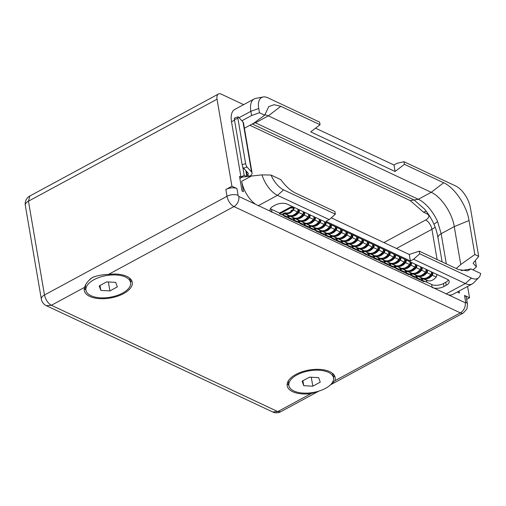 <?xml version="1.0" encoding="UTF-8"?>
<svg xmlns="http://www.w3.org/2000/svg" width="506" height="506" viewBox="0 0 506 506"><rect width="100%" height="100%" fill="white"/><g stroke="black" fill="none" stroke-linecap="round" stroke-linejoin="round"><path stroke-width="0.76" d="M467.595 286.447L469.536 297.794L464.514 295.434L465.672 302.221A0.93 0.468 -118.4 0 1 465.223 302.746L448.329 294.815A21.157 10.582 61.6 0 0 452.946 294.365L472.288 283.904A21.157 10.582 -118.4 0 1 465.343 283.531L413.598 259.23L410.379 260.976L326.009 221.362L329.235 219.623L277.49 195.329A21.157 10.582 -118.4 0 1 262.007 174.88L242.431 177.056L239.869 178.441M459.1 291.039L459.442 293.056L458 292.379L457.886 291.696M263.057 96.975A18.893 9.443 61.6 0 0 258.73 108.493L259.458 112.724L264.701 115.185L268.724 106.652L274.075 104.691L280.811 106.298L320.058 124.723L319.609 122.104L267.87 97.81A18.893 9.443 61.6 0 0 263.057 96.975L255.701 98.411A21.157 10.582 61.6 0 0 254.138 98.961L234.797 109.422A21.157 10.582 61.6 0 0 231.514 121.769L234.531 120.137M251.533 175.961L241.685 181.281L243.456 191.641L242.013 190.964L239.521 176.379L240.964 177.056L231.514 121.769M241.685 181.281A21.157 10.582 61.6 0 0 255.72 204.38L238.826 196.442A0.93 0.468 -118.4 0 1 238.098 195.367L236.941 188.58L231.919 186.227L217.049 99.214L28.456 201.192A8.887 4.314 170.3 0 0 25.3 205.322L41.334 299.122A8.887 8.887 0 0 0 46.312 305.668L272.715 411.973A8.887 8.887 0 0 0 280.703 411.751L318.906 391.094M243.626 104.647L221.343 94.186A8.887 4.446 61.6 0 0 218.428 94.027A8.887 4.446 61.6 0 0 217.049 99.214M465.672 302.221A7.957 3.865 170.3 0 1 467.455 304.157L466.298 297.376A7.957 3.865 170.3 0 0 464.514 295.434M469.536 297.794L466.633 299.362M246.783 176.531L244.183 175.31L240.964 177.056M246.846 176.524L245.846 170.674M242.709 166.657L244.183 175.31M237.896 118.366L234.423 119.524A2.745 0.721 -108.4 0 1 234.582 118.031L238.054 116.88A2.745 0.721 71.6 0 0 237.896 118.366L245.625 163.59A2.745 0.721 71.6 0 0 247.054 167.062L251.533 171.92A7.4 3.593 -9.7 0 1 252.051 172.925A7.4 3.593 -9.7 0 1 249.762 176.17M234.423 119.524L242.153 164.741A2.745 0.721 -108.4 0 0 243.582 168.22L248.06 173.071A3.605 1.752 -9.7 0 1 248.313 173.564A3.605 1.752 -9.7 0 1 247.156 175.171L246.662 175.455M238.054 116.88A2.745 0.721 71.6 0 1 238.516 117.12L242.994 121.971L251.533 171.92M254.138 98.961A21.157 10.582 61.6 0 0 250.856 111.307L251.577 115.539L241.893 120.776M320.058 124.723L310.716 131.883L395.078 171.496L393.972 164.994L397.191 163.248L403.978 161.718L404.42 164.336L443.667 182.767C454.597 187.543 466.76 205.645 469.043 220.527L474.856 254.531L478.695 256.333L470.416 207.89A18.893 9.443 61.6 0 0 455.716 186.012L403.978 161.718M315.554 128.176L393.972 164.994M473.002 269.881L476.431 266.833L473.097 263.259L478.695 256.333M456.241 268.534L460.745 264.524L474.856 254.531M333.505 377.849A22.643 10.993 170.3 0 0 328.438 372.334A22.643 10.993 170.3 0 0 302.733 372.467A22.643 10.993 170.3 0 0 288.869 385.477A22.643 10.993 170.3 0 0 293.942 390.993A22.643 10.993 170.3 0 0 319.647 390.86A22.643 10.993 170.3 0 0 333.505 377.849L333.037 375.11A22.643 10.993 170.3 0 0 332.334 373.213M288.439 380.714A22.643 10.993 170.3 0 0 288.401 382.745L288.869 385.477M318.635 377.634L309.571 377.141L302.126 381.17L303.745 385.686L312.803 386.186L320.247 382.156L318.635 377.634M312.803 386.186L311.279 377.236M303.745 385.686L302.898 380.752M251.577 115.539L259.458 112.724M244.411 128.22L253.848 123.116L264.701 115.185M252.051 172.925L243.512 122.977A7.4 3.593 170.3 0 0 242.994 121.971M271.039 175.051A18.893 9.443 -118.4 0 0 283.607 189.883L335.345 214.177L334.902 211.559L295.656 193.128C290.457 190.617 285.498 186.113 280.779 179.617L271.039 175.051L262.007 174.88M448.329 294.815L255.72 204.38M335.345 214.177L329.235 219.623M419.265 251.172L419.714 253.791L471.453 278.085A18.893 9.443 -118.4 0 0 478.834 277.528A18.893 9.443 -118.4 0 0 480.7 273.493L470.966 268.92L467.677 270.824L458.512 269.597L419.265 251.172L409.265 254.474L331.24 217.833M419.714 253.791L413.598 259.23M409.265 254.474L410.379 260.976M470.966 268.92L461.2 270.634M84.603 287.326A24.332 11.815 170.3 0 0 84.3 290.488A24.332 11.815 170.3 0 0 98.948 298.61A24.332 11.815 170.3 0 0 123.635 293.6A24.332 11.815 170.3 0 0 132.268 282.291A24.332 11.815 170.3 0 0 108.467 274.423C102.642 274.562 97.361 275.549 92.623 277.389C88.272 280.463 85.596 283.777 84.603 287.326L51.403 305.282L46.312 305.668M218.428 94.027L29.835 196.012L28.456 201.192L44.484 294.992C45.629 299.849 47.931 303.277 51.403 305.282L277.8 411.587L272.715 411.973M467.455 304.157L466.937 308.951L463.256 313.037L330.405 384.876L334.871 380.727A24.332 11.815 170.3 0 0 335.174 377.565A24.332 11.815 170.3 0 0 320.519 369.443A24.332 11.815 170.3 0 0 295.839 374.453A24.332 11.815 170.3 0 0 287.199 385.762A24.332 11.815 170.3 0 0 311 393.63L318.571 391.195M443.446 283.524L443.958 286.516A8.463 4.111 -9.7 0 1 432.168 287.497L431.656 284.505A8.463 4.111 170.3 0 0 443.446 283.524L445.704 282.304A8.463 4.111 170.3 0 0 448.373 279.963M443.958 286.516L446.21 285.295L445.704 282.304M279.514 213.07L271.469 209.288L271.981 212.28A8.463 4.111 -9.7 0 1 270.084 210.218A8.463 4.111 -9.7 0 1 273.088 206.284L275.346 205.063A8.463 4.111 -9.7 0 1 287.13 204.082L447.323 279.299A8.463 4.111 -9.7 0 1 449.214 281.361A8.463 4.111 -9.7 0 1 446.21 285.295M431.656 284.505L425.685 281.703M411.871 275.498L411.979 276.099L412.339 275.719L409.999 275.011L410.265 274.783L409.67 274.461L408.93 274.669L395.958 268.578L396.318 268.193L393.984 267.491L394.25 267.263L393.649 266.94L392.915 267.149L379.936 261.058L380.297 260.672L377.963 259.97L378.229 259.742L377.628 259.42L376.894 259.629L363.922 253.538L364.345 253.221L363.744 252.899L363.175 253.025L361.613 251.899L360.873 252.108L347.9 246.017L348.261 245.631L345.927 244.923L346.193 244.702L345.592 244.379L344.858 244.588L331.879 238.49L332.246 238.111L329.906 237.403L330.108 237.105L328.837 237.067L315.864 230.97L316.225 230.591L313.891 229.882L314.156 229.654L313.556 229.332L312.822 229.541L299.843 223.45L300.203 223.064L297.87 222.362L298.135 222.134L297.534 221.811L296.801 222.02L283.828 215.929L284.189 215.543L279.552 213.924L290.931 207.77L291.734 208.143L292.285 207.852A1.145 0.822 115.2 0 1 292.936 207.802A1.145 0.822 115.2 0 1 293.006 209.484A9.184 6.584 115.2 0 1 285.378 212.824A1.651 1.183 -64.8 0 0 284.562 212.944L282.658 213.968L282.797 214.772L284.695 213.747A0.721 0.519 -64.8 0 1 285.055 213.69A10.114 7.255 115.2 0 0 293.455 210.022A2.075 1.486 115.2 0 0 293.569 207.106M424.547 281.33L423.883 281.69L411.979 276.099M395.856 267.978L395.958 268.578M379.835 260.457L379.936 261.058M363.814 252.937L363.922 253.538M347.799 245.41L347.9 246.017M331.778 237.89L331.879 238.49M315.763 230.369L315.864 230.97M299.742 222.849L299.843 223.45M283.721 215.328L283.828 215.929M291.734 208.143L291.595 207.346L290.798 206.967L279.42 213.121L279.552 213.924M270.419 208.624A8.463 4.111 170.3 0 0 271.469 209.288M291.595 207.346L292.145 207.049A2.075 1.486 115.2 0 1 293.069 206.872M430.163 275.321L429.822 275.669M424.825 272.81L424.483 273.164M419.487 270.305L419.145 270.659M414.142 267.8L413.8 268.148M408.804 265.289L408.462 265.644M403.465 262.785L403.124 263.133M398.127 260.28L397.786 260.628M392.789 257.769L392.447 258.123M387.444 255.264L387.103 255.612M382.106 252.753L381.764 253.108M376.768 250.249L376.426 250.596M371.429 247.744L371.088 248.092M366.085 245.233L365.749 245.587M360.746 242.728L360.405 243.076M355.408 240.217L355.067 240.571M350.07 237.712L349.728 238.06M344.731 235.208L344.39 235.556M339.387 232.697L339.052 233.051M334.049 230.192L333.707 230.54M328.71 227.681L328.369 228.035M323.372 225.176L323.03 225.531M318.034 222.672L317.692 223.019M312.689 220.161L312.354 220.515M307.351 217.656L307.009 218.004M302.012 215.151L301.671 215.499M296.674 212.64L296.333 212.994M291.02 210.502L291.639 210.167L291.02 210.502M409.999 275.011L409.93 274.587M393.984 267.491L393.908 267.067M377.963 259.97L377.893 259.54M361.942 252.443L361.872 252.02M345.927 244.923L345.851 244.499M329.906 237.403L329.836 236.979M313.891 229.882L313.815 229.458M297.87 222.362L297.8 221.938M281.848 214.841L281.779 214.411M290.798 206.967L290.931 207.77M297.465 208.94A2.075 1.486 115.2 0 1 297.351 211.85A10.114 7.255 115.2 0 1 288.951 215.524A0.721 0.519 -64.8 0 0 288.597 215.575L286.693 216.6L282.797 214.772M297.813 209.414A2.075 1.486 115.2 0 1 298.407 209.376M298.907 209.617A2.075 1.486 115.2 0 1 298.793 212.526A10.114 7.255 115.2 0 1 290.393 216.201A0.721 0.519 -64.8 0 0 290.039 216.252L288.135 217.283L287.996 216.479L289.527 215.651M297.958 210.249A1.145 0.822 115.2 0 1 298.274 210.306A1.145 0.822 115.2 0 1 298.344 211.995A9.184 6.584 115.2 0 1 292.101 215.518M302.803 211.445A2.075 1.486 115.2 0 1 302.696 214.354A10.114 7.255 115.2 0 1 294.29 218.029A0.721 0.519 -64.8 0 0 293.935 218.08L292.032 219.111L288.135 217.283M303.151 211.925A2.075 1.486 115.2 0 1 303.745 211.887M304.245 212.122A2.075 1.486 115.2 0 1 304.138 215.031A10.114 7.255 115.2 0 1 295.732 218.706A0.721 0.519 -64.8 0 0 295.377 218.756L293.474 219.787L293.335 218.984L294.865 218.156M303.296 212.76A1.145 0.822 115.2 0 1 303.619 212.811A1.145 0.822 115.2 0 1 303.682 214.5A9.184 6.584 115.2 0 1 297.439 218.023M308.148 213.949A2.075 1.486 115.2 0 1 308.034 216.865A10.114 7.255 115.2 0 1 299.628 220.534A0.721 0.519 -64.8 0 0 299.274 220.591L297.37 221.615L293.474 219.787M308.496 214.43A2.075 1.486 115.2 0 1 309.084 214.392M309.59 214.626A2.075 1.486 115.2 0 1 309.476 217.542A10.114 7.255 115.2 0 1 301.07 221.211A0.721 0.519 -64.8 0 0 300.716 221.267L298.812 222.292L298.679 221.489L300.203 220.667M308.635 215.265A1.145 0.822 115.2 0 1 308.957 215.322A1.145 0.822 115.2 0 1 309.021 217.011A9.184 6.584 115.2 0 1 302.778 220.534M313.486 216.46A2.075 1.486 115.2 0 1 313.372 219.37A10.114 7.255 115.2 0 1 304.966 223.045A0.721 0.519 -64.8 0 0 304.612 223.095L302.714 224.126L298.812 222.292M313.834 216.941A2.075 1.486 115.2 0 1 314.422 216.903M314.928 217.137A2.075 1.486 115.2 0 1 314.814 220.047A10.114 7.255 115.2 0 1 306.408 223.722A0.721 0.519 -64.8 0 0 306.054 223.772L304.157 224.803L304.017 224L305.542 223.171M313.973 217.776A1.145 0.822 115.2 0 1 314.296 217.827A1.145 0.822 115.2 0 1 314.365 219.515A9.184 6.584 115.2 0 1 308.122 223.038M318.824 218.965A2.075 1.486 115.2 0 1 318.71 221.875A10.114 7.255 115.2 0 1 310.311 225.549A0.721 0.519 -64.8 0 0 309.957 225.6L308.053 226.631L304.157 224.803M319.172 219.446A2.075 1.486 115.2 0 1 319.767 219.408M320.266 219.642A2.075 1.486 115.2 0 1 320.153 222.558A10.114 7.255 115.2 0 1 311.753 226.226A0.721 0.519 -64.8 0 0 311.392 226.277L309.495 227.308L309.356 226.505L310.886 225.682M319.318 220.281A1.145 0.822 115.2 0 1 319.634 220.338A1.145 0.822 115.2 0 1 319.703 222.02A9.184 6.584 115.2 0 1 313.461 225.543M324.163 221.476A2.075 1.486 115.2 0 1 324.049 224.386A10.114 7.255 115.2 0 1 315.649 228.061A0.721 0.519 -64.8 0 0 315.295 228.111L313.391 229.136L309.495 227.308M324.51 221.951A2.075 1.486 115.2 0 1 325.105 221.913M325.605 222.153A2.075 1.486 115.2 0 1 325.491 225.062A10.114 7.255 115.2 0 1 317.091 228.737A0.721 0.519 -64.8 0 0 316.737 228.788L314.833 229.813L314.694 229.016L316.225 228.187M324.656 222.785A1.145 0.822 115.2 0 1 324.972 222.842A1.145 0.822 115.2 0 1 325.042 224.531A9.184 6.584 115.2 0 1 318.799 228.054M329.501 223.981A2.075 1.486 115.2 0 1 329.393 226.89A10.114 7.255 115.2 0 1 320.987 230.565A0.721 0.519 -64.8 0 0 320.633 230.616L318.729 231.647L314.833 229.813M329.849 224.462A2.075 1.486 115.2 0 1 330.443 224.424M330.943 224.658A2.075 1.486 115.2 0 1 330.835 227.567A10.114 7.255 115.2 0 1 322.43 231.242A0.721 0.519 -64.8 0 0 322.075 231.293L320.171 232.324L320.032 231.52L321.563 230.692M329.994 225.296A1.145 0.822 115.2 0 1 330.317 225.347A1.145 0.822 115.2 0 1 330.38 227.036A9.184 6.584 115.2 0 1 324.137 230.559M334.845 226.486A2.075 1.486 115.2 0 1 334.732 229.401A10.114 7.255 115.2 0 1 326.326 233.07A0.721 0.519 -64.8 0 0 325.972 233.127L324.068 234.151L320.171 232.324M335.193 226.966A2.075 1.486 115.2 0 1 335.782 226.928M336.288 227.162A2.075 1.486 115.2 0 1 336.174 230.078A10.114 7.255 115.2 0 1 327.768 233.747A0.721 0.519 -64.8 0 0 327.414 233.804L325.51 234.828L325.377 234.025L326.901 233.203M335.333 227.801A1.145 0.822 115.2 0 1 335.655 227.858A1.145 0.822 115.2 0 1 335.725 229.547A9.184 6.584 115.2 0 1 329.476 233.07M340.184 228.997A2.075 1.486 115.2 0 1 340.07 231.906A10.114 7.255 115.2 0 1 331.664 235.581A0.721 0.519 -64.8 0 0 331.31 235.632L329.412 236.663L325.51 234.828M340.532 229.477A2.075 1.486 115.2 0 1 341.12 229.439M341.626 229.673A2.075 1.486 115.2 0 1 341.512 232.583A10.114 7.255 115.2 0 1 333.106 236.258A0.721 0.519 -64.8 0 0 332.752 236.308L330.854 237.339L330.715 236.536L332.24 235.707M340.671 230.312A1.145 0.822 115.2 0 1 340.993 230.363A1.145 0.822 115.2 0 1 341.063 232.052A9.184 6.584 115.2 0 1 334.82 235.575M345.522 231.501A2.075 1.486 115.2 0 1 345.408 234.411A10.114 7.255 115.2 0 1 337.009 238.086A0.721 0.519 -64.8 0 0 336.654 238.136L334.751 239.167L330.854 237.339M345.87 231.982A2.075 1.486 115.2 0 1 346.465 231.944M346.964 232.178A2.075 1.486 115.2 0 1 346.85 235.088A10.114 7.255 115.2 0 1 338.451 238.762A0.721 0.519 -64.8 0 0 338.09 238.813L336.193 239.844L336.054 239.041L337.584 238.218M346.015 232.817A1.145 0.822 115.2 0 1 346.332 232.874A1.145 0.822 115.2 0 1 346.401 234.556A9.184 6.584 115.2 0 1 340.158 238.079M350.86 234.012A2.075 1.486 115.2 0 1 350.753 236.922A10.114 7.255 115.2 0 1 342.347 240.59A0.721 0.519 -64.8 0 0 341.993 240.647L340.089 241.672L336.193 239.844M351.208 234.487A2.075 1.486 115.2 0 1 351.803 234.449M352.302 234.689A2.075 1.486 115.2 0 1 352.189 237.599A10.114 7.255 115.2 0 1 343.789 241.273A0.721 0.519 -64.8 0 0 343.435 241.324L341.531 242.349L341.392 241.552L342.923 240.723M351.354 235.322A1.145 0.822 115.2 0 1 351.67 235.379A1.145 0.822 115.2 0 1 351.74 237.067A9.184 6.584 115.2 0 1 345.497 240.59M356.199 236.517A2.075 1.486 115.2 0 1 356.091 239.427A10.114 7.255 115.2 0 1 347.685 243.101A0.721 0.519 -64.8 0 0 347.331 243.152L345.427 244.183L341.531 242.349M356.553 236.998A2.075 1.486 115.2 0 1 357.141 236.96M357.641 237.194A2.075 1.486 115.2 0 1 357.533 240.103A10.114 7.255 115.2 0 1 349.127 243.778A0.721 0.519 -64.8 0 0 348.773 243.829L346.869 244.86L346.73 244.056L348.261 243.228M356.692 237.833A1.145 0.822 115.2 0 1 357.015 237.883A1.145 0.822 115.2 0 1 357.078 239.572A9.184 6.584 115.2 0 1 350.835 243.095M361.543 239.022A2.075 1.486 115.2 0 1 361.429 241.938A10.114 7.255 115.2 0 1 353.024 245.606A0.721 0.519 -64.8 0 0 352.669 245.663L350.766 246.688L346.869 244.86M361.891 239.502A2.075 1.486 115.2 0 1 362.479 239.464M362.985 239.699A2.075 1.486 115.2 0 1 362.872 242.614A10.114 7.255 115.2 0 1 354.466 246.283A0.721 0.519 -64.8 0 0 354.111 246.34L352.208 247.364L352.075 246.561L353.599 245.739M362.03 240.337A1.145 0.822 115.2 0 1 362.353 240.394A1.145 0.822 115.2 0 1 362.422 242.083A9.184 6.584 115.2 0 1 356.173 245.606M366.882 241.533A2.075 1.486 115.2 0 1 366.768 244.442A10.114 7.255 115.2 0 1 358.368 248.117A0.721 0.519 -64.8 0 0 358.008 248.168L356.11 249.199L352.208 247.364M367.229 242.013A2.075 1.486 115.2 0 1 367.818 241.969M368.324 242.21A2.075 1.486 115.2 0 1 368.21 245.119A10.114 7.255 115.2 0 1 359.804 248.794A0.721 0.519 -64.8 0 0 359.45 248.844L357.552 249.875L357.413 249.072L358.937 248.244M367.369 242.848A1.145 0.822 115.2 0 1 367.691 242.899A1.145 0.822 115.2 0 1 367.761 244.588A9.184 6.584 115.2 0 1 361.518 248.111M372.22 244.037A2.075 1.486 115.2 0 1 372.106 246.947A10.114 7.255 115.2 0 1 363.706 250.622A0.721 0.519 -64.8 0 0 363.352 250.672L361.448 251.703L357.552 249.875M372.568 244.518A2.075 1.486 115.2 0 1 373.162 244.48M373.662 244.714A2.075 1.486 115.2 0 1 373.548 247.624A10.114 7.255 115.2 0 1 365.149 251.299A0.721 0.519 -64.8 0 0 364.794 251.349L362.891 252.38L362.751 251.577L364.282 250.755M372.713 245.353A1.145 0.822 115.2 0 1 373.03 245.41A1.145 0.822 115.2 0 1 373.099 247.092A9.184 6.584 115.2 0 1 366.856 250.615M377.558 246.542A2.075 1.486 115.2 0 1 377.451 249.458A10.114 7.255 115.2 0 1 369.045 253.126A0.721 0.519 -64.8 0 0 368.691 253.183L366.787 254.208L362.891 252.38M377.906 247.023A2.075 1.486 115.2 0 1 378.501 246.985M379 247.219A2.075 1.486 115.2 0 1 378.893 250.135A10.114 7.255 115.2 0 1 370.487 253.803A0.721 0.519 -64.8 0 0 370.133 253.86L368.229 254.885L368.09 254.088L369.62 253.259M378.052 247.858A1.145 0.822 115.2 0 1 378.368 247.915A1.145 0.822 115.2 0 1 378.437 249.603A9.184 6.584 115.2 0 1 372.195 253.126M382.897 249.053A2.075 1.486 115.2 0 1 382.789 251.963A10.114 7.255 115.2 0 1 374.383 255.638A0.721 0.519 -64.8 0 0 374.029 255.688L372.125 256.719L368.229 254.885M383.251 249.534A2.075 1.486 115.2 0 1 383.839 249.496M384.339 249.73A2.075 1.486 115.2 0 1 384.231 252.639A10.114 7.255 115.2 0 1 375.825 256.314A0.721 0.519 -64.8 0 0 375.471 256.365L373.567 257.396L373.434 256.593L374.959 255.764M383.39 250.369A1.145 0.822 115.2 0 1 383.712 250.419A1.145 0.822 115.2 0 1 383.776 252.108A9.184 6.584 115.2 0 1 377.533 255.631M388.241 251.558A2.075 1.486 115.2 0 1 388.127 254.474A10.114 7.255 115.2 0 1 379.721 258.142A0.721 0.519 -64.8 0 0 379.367 258.193L377.463 259.224L373.567 257.396M388.589 252.039A2.075 1.486 115.2 0 1 389.177 252.001M389.683 252.235A2.075 1.486 115.2 0 1 389.569 255.15A10.114 7.255 115.2 0 1 381.163 258.819A0.721 0.519 -64.8 0 0 380.809 258.876L378.905 259.901L378.773 259.097L380.297 258.275M388.728 252.873A1.145 0.822 115.2 0 1 389.051 252.93A1.145 0.822 115.2 0 1 389.12 254.613A9.184 6.584 115.2 0 1 382.878 258.136M393.579 254.069A2.075 1.486 115.2 0 1 393.466 256.978A10.114 7.255 115.2 0 1 385.066 260.653A0.721 0.519 -64.8 0 0 384.705 260.704L382.808 261.728L378.905 259.901M393.927 254.543A2.075 1.486 115.2 0 1 394.522 254.505M395.022 254.746A2.075 1.486 115.2 0 1 394.908 257.655A10.114 7.255 115.2 0 1 386.502 261.33A0.721 0.519 -64.8 0 0 386.148 261.381L384.25 262.412L384.111 261.608L385.635 260.78M394.066 255.378A1.145 0.822 115.2 0 1 394.389 255.435A1.145 0.822 115.2 0 1 394.459 257.124A9.184 6.584 115.2 0 1 388.216 260.647M398.918 256.574A2.075 1.486 115.2 0 1 398.804 259.483A10.114 7.255 115.2 0 1 390.404 263.158A0.721 0.519 -64.8 0 0 390.05 263.209L388.146 264.24L384.25 262.412M399.266 257.054A2.075 1.486 115.2 0 1 399.86 257.016M400.36 257.25A2.075 1.486 115.2 0 1 400.246 260.16A10.114 7.255 115.2 0 1 391.846 263.835A0.721 0.519 -64.8 0 0 391.492 263.885L389.588 264.916L389.449 264.113L390.98 263.284M399.411 257.889A1.145 0.822 115.2 0 1 399.727 257.94A1.145 0.822 115.2 0 1 399.797 259.629A9.184 6.584 115.2 0 1 393.554 263.152M404.256 259.078A2.075 1.486 115.2 0 1 404.149 261.994A10.114 7.255 115.2 0 1 395.743 265.663A0.721 0.519 -64.8 0 0 395.388 265.72L393.485 266.744L389.588 264.916M404.604 259.559A2.075 1.486 115.2 0 1 405.198 259.521M405.698 259.755A2.075 1.486 115.2 0 1 405.591 262.671A10.114 7.255 115.2 0 1 397.185 266.339A0.721 0.519 -64.8 0 0 396.83 266.396L394.927 267.421L394.788 266.618L396.318 265.795M404.749 260.394A1.145 0.822 115.2 0 1 405.066 260.451A1.145 0.822 115.2 0 1 405.135 262.14A9.184 6.584 115.2 0 1 398.892 265.663M409.601 261.589A2.075 1.486 115.2 0 1 409.487 264.499A10.114 7.255 115.2 0 1 401.081 268.174A0.721 0.519 -64.8 0 0 400.727 268.224L398.823 269.255L394.927 267.421M409.949 262.07A2.075 1.486 115.2 0 1 410.537 262.032M411.036 262.266A2.075 1.486 115.2 0 1 410.929 265.176A10.114 7.255 115.2 0 1 402.523 268.85A0.721 0.519 -64.8 0 0 402.169 268.901L400.265 269.932L400.132 269.129L401.656 268.3M410.088 262.905A1.145 0.822 115.2 0 1 410.41 262.956A1.145 0.822 115.2 0 1 410.474 264.644A9.184 6.584 115.2 0 1 404.231 268.167M414.939 264.094A2.075 1.486 115.2 0 1 414.825 267.01A10.114 7.255 115.2 0 1 406.419 270.678A0.721 0.519 -64.8 0 0 406.065 270.729L404.167 271.76L400.265 269.932M415.287 264.575A2.075 1.486 115.2 0 1 415.875 264.537M416.381 264.771A2.075 1.486 115.2 0 1 416.267 267.687A10.114 7.255 115.2 0 1 407.861 271.355A0.721 0.519 -64.8 0 0 407.507 271.406L405.603 272.437L405.47 271.633L406.995 270.811M415.426 265.41A1.145 0.822 115.2 0 1 415.749 265.467A1.145 0.822 115.2 0 1 415.818 267.149A9.184 6.584 115.2 0 1 409.575 270.672M420.277 266.605A2.075 1.486 115.2 0 1 420.163 269.515A10.114 7.255 115.2 0 1 411.764 273.189A0.721 0.519 -64.8 0 0 411.403 273.24L409.506 274.265L405.603 272.437M420.625 267.079A2.075 1.486 115.2 0 1 421.22 267.041M421.719 267.282A2.075 1.486 115.2 0 1 421.606 270.191A10.114 7.255 115.2 0 1 413.206 273.866A0.721 0.519 -64.8 0 0 412.845 273.917L410.948 274.941L410.809 274.144L412.339 273.316M420.764 267.914A1.145 0.822 115.2 0 1 421.087 267.971A1.145 0.822 115.2 0 1 421.156 269.66A9.184 6.584 115.2 0 1 414.914 273.183M425.616 269.11A2.075 1.486 115.2 0 1 425.502 272.019A10.114 7.255 115.2 0 1 417.102 275.694A0.721 0.519 -64.8 0 0 416.748 275.745L414.844 276.776L410.948 274.941M425.963 269.59A2.075 1.486 115.2 0 1 426.558 269.553M427.058 269.787A2.075 1.486 115.2 0 1 426.944 272.696A10.114 7.255 115.2 0 1 418.544 276.371A0.721 0.519 -64.8 0 0 418.19 276.421L416.286 277.452L416.147 276.649L417.678 275.821M426.109 270.425A1.145 0.822 115.2 0 1 426.425 270.476A1.145 0.822 115.2 0 1 426.495 272.165A9.184 6.584 115.2 0 1 420.252 275.688M430.954 271.614A2.075 1.486 115.2 0 1 430.846 274.53A10.114 7.255 115.2 0 1 422.44 278.199A0.721 0.519 -64.8 0 0 422.086 278.256L420.182 279.28L416.286 277.452M431.302 272.095A2.075 1.486 115.2 0 1 431.896 272.057M432.396 272.291A2.075 1.486 115.2 0 1 432.288 275.207A10.114 7.255 115.2 0 1 423.883 278.876A0.721 0.519 -64.8 0 0 423.528 278.933L421.624 279.957L421.485 279.154L423.016 278.332M431.447 272.93A1.145 0.822 115.2 0 1 431.77 272.987A1.145 0.822 115.2 0 1 431.833 274.676A9.184 6.584 115.2 0 1 425.59 278.199M436.298 274.125A2.075 1.486 115.2 0 1 436.185 277.035A10.114 7.255 115.2 0 1 427.779 280.71A0.721 0.519 -64.8 0 0 427.425 280.76L425.521 281.791L421.624 279.957M478.834 277.528L473.61 282.905A21.157 10.582 -118.4 0 1 472.288 283.904M334.371 375.446A24.332 11.815 -9.7 0 1 333.486 377.742M287.256 383.504A24.332 11.815 170.3 0 0 288.85 385.37M311 393.63L277.8 411.587L280.703 411.751M131.465 280.179A24.332 11.815 -9.7 0 1 130.58 282.468M84.35 288.23A24.332 11.815 170.3 0 0 85.944 290.096M231.919 186.227L225.859 189.503A7.957 3.865 -9.7 0 1 236.941 188.58M264.783 114.622L268.357 115.842L431.213 192.312C441.124 196.625 452.212 213.14 454.268 226.612L460.745 264.524M404.42 164.336L395.078 171.496M252.911 123.622L255.473 122.825L418.317 199.288A29.626 14.813 -118.4 0 1 437.601 221.584L441.15 233.709L446.305 263.866M443.667 182.767L431.213 192.312L418.317 199.282L414.098 199.978L424.319 208.877C428.139 213.374 431.352 218.51 433.971 224.266C435.843 228.763 436.729 231.191 437.994 237.839L442.111 261.899M130.599 282.576A22.643 10.993 170.3 0 0 125.532 277.067A22.643 10.993 170.3 0 0 99.827 277.199A22.643 10.993 170.3 0 0 85.963 290.204A22.643 10.993 170.3 0 0 91.036 295.719A22.643 10.993 170.3 0 0 116.741 295.586A22.643 10.993 170.3 0 0 130.599 282.576L130.131 279.843A22.643 10.993 170.3 0 0 129.428 277.939M93.635 276.89A22.643 10.993 170.3 0 0 89.758 279.426M85.678 284.84A22.643 10.993 170.3 0 0 85.495 287.471L85.963 290.204M115.729 282.367L106.665 281.874L99.22 285.896L100.839 290.419L109.897 290.912L117.348 286.883L115.729 282.367M109.897 290.912L108.373 281.962M100.839 290.419L99.992 285.479M476.431 266.833L475.374 260.666M435.135 227.112A16.843 8.178 -9.7 0 1 431.922 229.3L396.47 248.465M249.856 125.273L410.284 200.604L423.535 212.216L426.817 213.753A8.804 4.276 -9.7 0 1 425.66 219.99A8.039 4.023 -118.4 0 1 431.922 229.3L437.089 259.54M239.047 117.696L250.856 111.307L258.73 108.493M426.817 213.753A8.039 5.768 115.2 0 1 427.76 213.33M425.66 219.99L383.909 242.564M246.511 171.395L247.156 175.171L249.597 176.189M247.054 167.062L243.582 168.22M245.625 163.59L242.153 164.741M283.607 189.883L277.49 195.329L258.142 205.79M334.871 380.727L460.333 312.879L233.936 206.575L108.467 274.423M41.334 299.122A8.887 4.314 170.3 0 1 44.484 294.992L227.017 196.284A8.887 4.446 -118.4 0 0 233.936 206.575A7.957 5.705 -64.8 0 0 238.826 196.442M463.256 313.037A8.887 4.446 -118.4 0 1 460.333 312.879A7.957 5.705 -64.8 0 0 465.223 302.746M471.453 278.085L465.343 283.531L445.995 293.992M292.285 207.852L293.316 208.333M297.933 210.502L298.654 210.844M303.271 213.007L303.998 213.349M308.616 215.518L309.337 215.853M313.954 218.023L314.675 218.364M319.292 220.534L320.013 220.869M324.631 223.038L325.352 223.38M329.969 225.543L330.696 225.885M335.314 228.054L336.035 228.389M340.652 230.559L341.373 230.9M345.99 233.07L346.711 233.405M351.328 235.575L352.049 235.916M356.667 238.079L357.394 238.421M362.011 240.59L362.732 240.926M367.35 243.095L368.071 243.437M372.688 245.606L373.409 245.941M378.026 248.111L378.747 248.446M383.365 250.615L384.092 250.957M388.709 253.126L389.43 253.462M394.047 255.631L394.769 255.973M399.386 258.136L400.107 258.477M404.724 260.647L405.445 260.982M410.069 263.152L410.79 263.493M415.407 265.663L416.128 265.998M420.745 268.167L421.466 268.509M426.084 270.672L426.805 271.014M431.422 273.183L432.143 273.518M297.351 211.85L293.455 210.022M302.696 214.354L298.793 212.526M308.034 216.865L304.138 215.031M313.372 219.37L309.476 217.542M318.71 221.875L314.814 220.047M324.049 224.386L320.153 222.558M329.393 226.89L325.491 225.062M334.732 229.401L330.835 227.567M340.07 231.906L336.174 230.078M345.408 234.411L341.512 232.583M350.753 236.922L346.85 235.088M356.091 239.427L352.189 237.599M361.429 241.938L357.533 240.103M366.768 244.442L362.872 242.614M372.106 246.947L368.21 245.119M377.451 249.458L373.548 247.624M382.789 251.963L378.893 250.135M388.127 254.474L384.231 252.639M393.466 256.978L389.569 255.15M398.804 259.483L394.908 257.655M404.149 261.994L400.246 260.16M409.487 264.499L405.591 262.671M414.825 267.01L410.929 265.176M420.163 269.515L416.267 267.687M425.502 272.019L421.606 270.191M430.846 274.53L426.944 272.696M436.185 277.035L432.288 275.207M427.425 280.76L423.528 278.933M427.779 280.71L423.883 278.876M422.086 278.256L418.19 276.421M422.44 278.199L418.544 276.371M416.748 275.745L412.845 273.917M417.102 275.694L413.206 273.866M411.403 273.24L407.507 271.406M411.764 273.189L407.861 271.355M406.065 270.729L402.169 268.901M406.419 270.678L402.523 268.85M400.727 268.224L396.83 266.396M401.081 268.174L397.185 266.339M395.388 265.72L391.492 263.885M395.743 265.663L391.846 263.835M390.05 263.209L386.148 261.381M390.404 263.158L386.502 261.33M384.705 260.704L380.809 258.876M385.066 260.653L381.163 258.819M379.367 258.193L375.471 256.365M379.721 258.142L375.825 256.314M374.029 255.688L370.133 253.86M374.383 255.638L370.487 253.803M368.691 253.183L364.794 251.349M369.045 253.126L365.149 251.299M363.352 250.672L359.45 248.844M363.706 250.622L359.804 248.794M358.008 248.168L354.111 246.34M358.368 248.117L354.466 246.283M352.669 245.663L348.773 243.829M353.024 245.606L349.127 243.778M347.331 243.152L343.435 241.324M347.685 243.101L343.789 241.273M341.993 240.647L338.09 238.813M342.347 240.59L338.451 238.762M336.654 238.136L332.752 236.308M337.009 238.086L333.106 236.258M331.31 235.632L327.414 233.804M331.664 235.581L327.768 233.747M325.972 233.127L322.075 231.293M326.326 233.07L322.43 231.242M320.633 230.616L316.737 228.788M320.987 230.565L317.091 228.737M315.295 228.111L311.392 226.277M315.649 228.061L311.753 226.226M309.957 225.6L306.054 223.772M310.311 225.549L306.408 223.722M304.612 223.095L300.716 221.267M304.966 223.045L301.07 221.211M299.274 220.591L295.377 218.756M299.628 220.534L295.732 218.706M293.935 218.08L290.039 216.252M294.29 218.029L290.393 216.201M288.597 215.575L284.695 213.747M288.951 215.524L285.055 213.69M225.859 189.503L227.017 196.284A7.957 3.865 -9.7 0 1 238.098 195.367M280.811 106.298L268.357 115.842L255.467 122.819A29.626 14.813 -118.4 0 0 254.708 122.484M469.043 220.527L454.268 226.612L441.15 233.709A8.887 4.314 170.3 0 0 437.994 237.839M437.601 221.584L433.971 224.266M410.284 200.604L414.098 199.978L252.247 123.983M423.535 212.216A8.039 5.768 115.2 0 1 426.4 211.464M29.835 196.012A8.887 8.887 0 0 0 25.3 205.322"/></g></svg>
